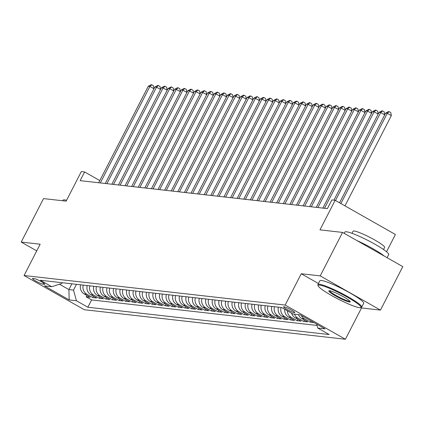 <?xml version="1.0" encoding="UTF-8"?>
<svg xmlns="http://www.w3.org/2000/svg" width="424" height="424" viewBox="0 0 424 424"><rect width="100%" height="100%" fill="white"/><g stroke="black" fill="none" stroke-linecap="round" stroke-linejoin="round"><path stroke-width="0.64" d="M283.963 306.769A6.307 0.795 -152.8 0 0 283.561 306.844A6.307 0.795 -152.8 0 0 287.923 309.965A6.307 0.795 -152.8 0 0 294.383 312.684A6.307 0.795 -152.8 0 0 294.781 312.61A6.307 0.795 -152.8 0 0 290.424 309.494A6.307 0.795 -152.8 0 0 283.963 306.769M386.54 251.766L395.412 234.504L335.167 200.298L331.87 199.927L327.402 208.619L80.152 180.651L84.62 171.953L81.323 171.582L66.128 201.146L43.545 198.591L21.2 242.067L36.729 250.886M380.455 310.098L402.8 266.622L342.555 232.416L320.21 275.897L301.252 273.75L285.166 305.057L345.412 339.258L361.497 307.957L380.455 310.098L320.21 275.897M285.166 305.057L24.067 275.515L84.312 309.721L345.412 339.258M80.618 284.801A7.886 7.425 96.5 0 0 84.164 293.906L90.105 297.282L86.152 296.832L86.867 295.443M83.258 285.103A7.886 7.425 96.5 0 0 86.803 294.208L92.745 297.579L93.46 296.191M92.745 297.579L96.704 298.03L90.757 294.654A7.886 7.425 96.5 0 1 87.212 285.548M93.805 286.295A7.886 7.425 96.5 0 0 97.35 295.401L103.297 298.772L99.338 298.326L100.053 296.933M100.398 287.037A7.886 7.425 96.5 0 0 103.944 296.143L109.89 299.519L105.931 299.074L106.647 297.68M106.991 287.785A7.886 7.425 96.5 0 0 110.537 296.89L116.483 300.266L112.524 299.816L113.24 298.427M113.59 288.532A7.886 7.425 96.5 0 0 117.13 297.637L123.077 301.014L119.118 300.563L119.833 299.169M120.183 289.279A7.886 7.425 96.5 0 0 123.723 298.385L129.67 301.756L125.711 301.31L126.426 299.916M126.776 290.021A7.886 7.425 96.5 0 0 130.316 299.127L136.263 302.503L132.304 302.058L133.019 300.664M133.369 290.769A7.886 7.425 96.5 0 0 136.91 299.874L142.856 303.25L138.897 302.8L139.613 301.411M139.962 291.516A7.886 7.425 96.5 0 0 143.503 300.621L149.449 303.997L145.49 303.547L146.206 302.153M146.556 292.263A7.886 7.425 96.5 0 0 150.101 301.369L156.043 304.739L152.084 304.294L152.799 302.9M153.149 293.005A7.886 7.425 96.5 0 0 156.695 302.111L162.636 305.487L158.677 305.041L159.392 303.648M159.742 293.752A7.886 7.425 96.5 0 0 163.288 302.858L169.229 306.234L165.275 305.784L165.991 304.395M166.335 294.5A7.886 7.425 96.5 0 0 169.881 303.605L175.822 306.976L171.868 306.531L172.584 305.137M172.928 295.247A7.886 7.425 96.5 0 0 176.474 304.353L182.415 307.723L178.462 307.278L179.177 305.884M179.522 295.989A7.886 7.425 96.5 0 0 183.067 305.094L189.009 308.471L185.055 308.025L185.77 306.632M186.115 296.736A7.886 7.425 96.5 0 0 189.661 305.842L195.602 309.218L191.648 308.767L192.364 307.379M192.708 297.484A7.886 7.425 96.5 0 0 196.254 306.589L202.195 309.96L198.241 309.515L198.957 308.121M199.301 298.226A7.886 7.425 96.5 0 0 202.847 307.336L208.788 310.707L204.834 310.262L205.55 308.868M205.894 298.973A7.886 7.425 96.5 0 0 209.44 308.078L215.381 311.454L211.428 311.004L212.143 309.615M212.488 299.72A7.886 7.425 96.5 0 0 216.033 308.826L221.975 312.202L218.021 311.751L218.736 310.363M219.081 300.468A7.886 7.425 96.5 0 0 222.627 309.573L228.568 312.944L224.614 312.499L225.329 311.105M225.674 301.21A7.886 7.425 96.5 0 0 229.22 310.315L235.161 313.691L231.207 313.246L231.923 311.852M232.267 301.957A7.886 7.425 96.5 0 0 235.813 311.062L241.754 314.438L237.8 313.988L238.516 312.599M238.86 302.704A7.886 7.425 96.5 0 0 242.406 311.81L248.347 315.186L244.394 314.735L245.109 313.341M245.454 303.452A7.886 7.425 96.5 0 0 248.999 312.557L254.941 315.928L250.987 315.483L251.702 314.089M252.047 304.194A7.886 7.425 96.5 0 0 255.593 313.299L261.534 316.675L257.58 316.23L258.296 314.836M258.64 304.941A7.886 7.425 96.5 0 0 262.186 314.046L268.127 317.422L264.173 316.972L264.889 315.583M265.233 305.688A7.886 7.425 96.5 0 0 268.779 314.794L274.726 318.17L270.766 317.719L271.482 316.325M271.826 306.435A7.886 7.425 96.5 0 0 275.372 315.541L281.319 318.912L277.36 318.466L278.075 317.072M278.42 307.177A7.886 7.425 96.5 0 0 281.965 316.283L287.912 319.659L283.953 319.214L284.668 317.82M284.748 309.313A7.886 7.425 96.5 0 0 288.559 317.03L294.505 320.406L290.546 319.956L291.262 318.567M291.622 313.214A7.886 7.425 96.5 0 0 295.152 317.777L301.098 321.148L297.139 320.703L297.855 319.309M298.438 314.624A7.886 7.425 96.5 0 0 301.745 318.525L307.692 321.896L303.732 321.45L304.448 320.056M313.967 322.606L310.326 322.198L310.988 320.915M42.946 284.165L44.398 284.329A6.111 0.768 -152.8 0 0 44.785 284.26A6.111 0.768 -152.8 0 0 40.561 281.239A6.111 0.768 -152.8 0 0 34.302 278.6L32.849 278.436A6.111 0.768 -152.8 0 0 32.462 278.51A6.111 0.768 -152.8 0 0 36.687 281.531A6.111 0.768 -152.8 0 0 42.946 284.165L43.534 283.02M71.868 283.81L68.9 289.587L73.516 290.111L76.453 300.764L87.853 307.236L329.172 334.536L317.772 328.065L325.028 328.886L300.277 314.831L293.026 314.014L281.626 307.543L40.306 280.243L51.707 286.714L61.793 283.455L62.174 282.713M76.453 300.764L69.202 299.943L44.451 285.893L51.707 286.714M86.152 296.832L91.605 299.932L317.046 325.436M310.326 322.198L304.384 318.822A7.886 7.425 -83.5 0 1 301.279 315.403M303.732 321.45L297.791 318.074A7.886 7.425 -83.5 0 1 294.479 314.179M297.139 320.703L291.198 317.327A7.886 7.425 -83.5 0 1 287.35 310.792M290.546 319.956L284.605 316.585A7.886 7.425 -83.5 0 1 281.059 307.48M283.953 319.214L278.012 315.838A7.886 7.425 -83.5 0 1 274.466 306.732M277.36 318.466L271.418 315.09A7.886 7.425 -83.5 0 1 267.873 305.985M270.766 317.719L264.825 314.343A7.886 7.425 -83.5 0 1 261.279 305.238M264.173 316.972L258.232 313.601A7.886 7.425 -83.5 0 1 254.686 304.496M257.58 316.23L251.639 312.854A7.886 7.425 -83.5 0 1 248.093 303.748M250.987 315.483L245.046 312.106A7.886 7.425 -83.5 0 1 241.5 303.001M244.394 314.735L238.452 311.359A7.886 7.425 -83.5 0 1 234.907 302.254M237.8 313.988L231.859 310.617A7.886 7.425 -83.5 0 1 228.313 301.512M231.207 313.246L225.266 309.87A7.886 7.425 -83.5 0 1 221.72 300.764M224.614 312.499L218.673 309.123A7.886 7.425 -83.5 0 1 215.127 300.017M218.021 311.751L212.074 308.381A7.886 7.425 -83.5 0 1 208.534 299.27M211.428 311.004L205.481 307.633A7.886 7.425 -83.5 0 1 201.941 298.528M204.834 310.262L198.888 306.886A7.886 7.425 -83.5 0 1 195.347 297.781M198.241 309.515L192.295 306.139A7.886 7.425 -83.5 0 1 188.754 297.033M191.648 308.767L185.701 305.397A7.886 7.425 -83.5 0 1 182.156 296.291M185.055 308.025L179.108 304.649A7.886 7.425 -83.5 0 1 175.562 295.544M178.462 307.278L172.515 303.902A7.886 7.425 -83.5 0 1 168.969 294.797M171.868 306.531L165.922 303.155A7.886 7.425 -83.5 0 1 162.376 294.049M165.275 305.784L159.329 302.413A7.886 7.425 -83.5 0 1 155.783 293.307M158.677 305.041L152.735 301.665A7.886 7.425 -83.5 0 1 149.19 292.56M152.084 304.294L146.142 300.918A7.886 7.425 -83.5 0 1 142.597 291.813M145.49 303.547L139.549 300.171A7.886 7.425 -83.5 0 1 136.003 291.065M138.897 302.8L132.956 299.429A7.886 7.425 -83.5 0 1 129.41 290.323M132.304 302.058L126.363 298.681A7.886 7.425 -83.5 0 1 122.817 289.576M125.711 301.31L119.769 297.934A7.886 7.425 -83.5 0 1 116.224 288.829M119.118 300.563L113.176 297.192A7.886 7.425 -83.5 0 1 109.63 288.082M112.524 299.816L106.583 296.445A7.886 7.425 -83.5 0 1 103.037 287.339M105.931 299.074L99.99 295.698A7.886 7.425 -83.5 0 1 96.444 286.592M99.338 298.326L93.397 294.95A7.886 7.425 -83.5 0 1 89.851 285.845M76.484 284.334L73.516 290.111M335.167 200.298L319.972 229.861L342.555 232.416M24.067 275.515L40.158 244.213L21.2 242.067M99.799 180.571L84.62 171.953M59.44 284.213L68.9 289.587L69.202 299.943M91.605 299.932L87.853 307.236M317.772 328.065L316.696 324.153M301.252 273.75L318.44 283.508M360.787 307.548L361.497 307.957M153.97 88.738L149.921 86.438L100.329 182.929M148.273 86.252L151.151 84.742L151.808 84.816L149.921 86.438L148.273 86.252L98.681 182.744M151.808 84.816L153.435 85.738L153.986 88.711M62.71 200.759L63.006 200.181A24.64 3.095 27.2 0 1 64.565 199.889A24.64 3.095 27.2 0 1 66.563 200.292M319.664 285.098A24.046 3.021 -152.8 0 0 318.138 285.813A24.046 3.021 -152.8 0 0 336.089 297.987A24.046 3.021 -152.8 0 0 359.393 307.654A24.046 3.021 -152.8 0 0 360.564 307.617A24.046 3.021 -152.8 0 0 345.618 296.196A24.046 3.021 -152.8 0 0 319.664 285.098M318.138 285.813L317.878 285.034A24.64 3.095 27.2 0 1 317.883 284.594A24.64 3.095 27.2 0 1 319.442 284.297A24.64 3.095 27.2 0 1 344.686 294.934A24.64 3.095 27.2 0 1 361.709 307.114A24.64 3.095 27.2 0 1 361.354 307.374L360.564 307.617M329.596 290.737A12.02 1.511 27.2 0 1 341.246 295.57A12.02 1.511 27.2 0 1 350.224 301.655A12.02 1.511 27.2 0 1 349.461 302.015A12.02 1.511 27.2 0 1 336.481 296.466A12.02 1.511 27.2 0 1 329.008 290.753A12.02 1.511 27.2 0 1 329.596 290.737A11.432 1.436 -152.8 0 0 337.896 296.482A11.432 1.436 -152.8 0 0 349.238 301.215A11.432 1.436 -152.8 0 0 349.885 301.162M344.214 233.359L344.876 232.071A24.64 3.095 27.2 0 1 346.435 231.774A24.64 3.095 27.2 0 1 371.678 242.411A24.64 3.095 27.2 0 1 388.702 254.596L387.101 257.707M351.994 233.311L353.065 231.223A17.739 2.231 27.2 0 1 354.188 231.011A17.739 2.231 27.2 0 1 372.362 238.67A17.739 2.231 27.2 0 1 384.621 247.441L383.545 249.529M317.883 284.594L319.85 280.768A24.64 3.095 27.2 0 1 321.408 280.471A24.64 3.095 27.2 0 1 346.652 291.108A24.64 3.095 27.2 0 1 363.675 303.287L361.709 307.114M356.971 240.599A24.64 3.095 27.2 0 1 384.34 256.138M160.564 89.485L156.514 87.185L106.922 183.677M154.866 87L157.744 85.484L158.401 85.563L156.514 87.185L154.866 87L105.274 183.491M158.401 85.563L160.034 86.485L160.579 89.459M167.157 90.227L163.108 87.932L113.515 184.424M161.459 87.742L164.337 86.231L164.994 86.305L163.108 87.932L161.459 87.742L111.867 184.239M164.994 86.305L166.627 87.233L167.173 90.206M173.75 90.975L169.701 88.674L120.109 185.171M168.052 88.489L170.93 86.978L171.588 87.053L169.701 88.674L168.052 88.489L118.46 184.981M171.588 87.053L173.22 87.975L173.766 90.948M180.343 91.722L176.294 89.422L126.702 185.913M174.646 89.236L177.524 87.726L178.181 87.8L176.294 89.422L174.646 89.236L125.053 185.728M178.181 87.8L179.813 88.722L180.359 91.695M186.936 92.469L182.887 90.169L133.295 186.661M181.239 89.983L184.117 88.468L184.774 88.542L182.887 90.169L181.239 89.983L131.647 186.475M184.774 88.542L186.406 89.469L186.952 92.443M193.529 93.211L189.48 90.916L139.888 187.408M187.832 90.725L190.71 89.215L191.367 89.289L189.48 90.916L187.832 90.725L138.24 187.222M191.367 89.289L193 90.217L193.545 93.19M200.123 93.958L196.073 91.658L146.481 188.155M194.425 91.473L197.303 89.962L197.966 90.036L196.073 91.658L194.425 91.473L144.833 187.964M197.966 90.036L199.593 90.959L200.139 93.932M206.716 94.706L202.667 92.406L153.075 188.897M201.018 92.22L203.896 90.71L204.559 90.784L202.667 92.406L201.018 92.22L151.426 188.712M204.559 90.784L206.186 91.706L206.732 94.679M213.314 95.453L209.26 93.153L159.673 189.645M207.612 92.967L210.489 91.452L211.152 91.526L209.26 93.153L207.612 92.967L158.019 189.459M211.152 91.526L212.779 92.453L213.325 95.427M219.908 96.195L215.853 93.895L166.266 190.392M214.205 93.709L217.083 92.199L217.745 92.273L215.853 93.895L214.205 93.709L164.618 190.206M217.745 92.273L219.372 93.201L219.918 96.174M226.501 96.942L222.446 94.642L172.859 191.134M220.798 94.457L223.676 92.946L224.338 93.02L222.446 94.642L220.798 94.457L171.211 190.948M224.338 93.02L225.966 93.943L226.511 96.916M233.094 97.69L229.04 95.389L179.453 191.881M227.391 95.204L230.269 93.693L230.932 93.768L229.04 95.389L227.391 95.204L177.804 191.696M230.932 93.768L232.559 94.69L233.105 97.663M239.687 98.437L235.633 96.137L186.046 192.629M233.984 95.946L236.862 94.435L237.525 94.51L235.633 96.137L233.984 95.946L184.398 192.443M237.525 94.51L239.152 95.437L239.698 98.41M246.28 99.179L242.226 96.879L192.639 193.376M240.578 96.693L243.456 95.183L244.118 95.257L242.226 96.879L240.578 96.693L190.991 193.185M244.118 95.257L245.745 96.184L246.291 99.152M252.874 99.926L248.819 97.626L199.232 194.118M247.171 97.441L250.049 95.93L250.711 96.004L248.819 97.626L247.171 97.441L197.584 193.932M250.711 96.004L252.338 96.926L252.884 99.9M259.467 100.674L255.418 98.373L205.826 194.865M253.764 98.188L256.642 96.672L257.304 96.752L255.418 98.373L253.764 98.188L204.177 194.68M257.304 96.752L258.932 97.674L259.477 100.647M266.06 101.421L262.011 99.121L212.419 195.612M260.363 98.93L263.235 97.419L263.898 97.493L262.011 99.121L260.363 98.93L210.77 195.427M263.898 97.493L265.525 98.421L266.071 101.394M272.653 102.163L268.604 99.863L219.012 196.36M266.956 99.677L269.834 98.167L270.491 98.241L268.604 99.863L266.956 99.677L217.364 196.169M270.491 98.241L272.118 99.163L272.664 102.136M279.246 102.91L275.197 100.61L225.605 197.102M273.549 100.424L276.427 98.914L277.084 98.988L275.197 100.61L273.549 100.424L223.957 196.916M277.084 98.988L278.711 99.91L279.257 102.884M285.84 103.657L281.79 101.357L232.198 197.849M280.142 101.172L283.02 99.656L283.677 99.735L281.79 101.357L280.142 101.172L230.55 197.663M283.677 99.735L285.304 100.658L285.85 103.631M292.433 104.399L288.384 102.105L238.792 198.596M286.735 101.914L289.613 100.403L290.27 100.477L288.384 102.105L286.735 101.914L237.143 198.411M290.27 100.477L291.898 101.405L292.443 104.378M299.026 105.147L294.977 102.847L245.385 199.344M293.329 102.661L296.206 101.151L296.864 101.225L294.977 102.847L293.329 102.661L243.736 199.153M296.864 101.225L298.491 102.147L299.037 105.12M305.619 105.894L301.57 103.594L251.978 200.086M299.922 103.408L302.8 101.898L303.457 101.972L301.57 103.594L299.922 103.408L250.33 199.9M303.457 101.972L305.084 102.894L305.635 105.868M312.212 106.641L308.163 104.341L258.571 200.833M306.515 104.156L309.393 102.64L310.05 102.714L308.163 104.341L306.515 104.156L256.923 200.647M310.05 102.714L311.677 103.642L312.228 106.615M318.806 107.383L314.756 105.088L265.164 201.58M313.108 104.898L315.986 103.387L316.643 103.461L314.756 105.088L313.108 104.898L263.516 201.395M316.643 103.461L318.27 104.389L318.822 107.362M325.399 108.131L321.35 105.83L271.757 202.322M319.701 105.645L322.579 104.134L323.236 104.209L321.35 105.83L319.701 105.645L270.109 202.137M323.236 104.209L324.864 105.131L325.415 108.104M331.992 108.878L327.943 106.578L278.351 203.07M326.295 106.392L329.172 104.882L329.83 104.956L327.943 106.578L326.295 106.392L276.702 202.884M329.83 104.956L331.457 105.878L332.008 108.851M338.585 109.625L334.536 107.325L284.944 203.817M332.888 107.14L335.766 105.624L336.423 105.698L334.536 107.325L332.888 107.14L283.296 203.631M336.423 105.698L338.05 106.625L338.601 109.599M345.178 110.367L341.129 108.067L291.537 204.564M339.481 107.882L342.359 106.371L343.016 106.445L341.129 108.067L339.481 107.882L289.889 204.379M343.016 106.445L344.648 107.373L345.194 110.346M351.772 111.115L347.722 108.814L298.13 205.306M346.074 108.629L348.952 107.118L349.609 107.193L347.722 108.814L346.074 108.629L296.482 205.121M349.609 107.193L351.242 108.115L351.788 111.088M358.365 111.862L354.316 109.562L304.724 206.053M352.667 109.376L355.545 107.866L356.202 107.94L354.316 109.562L352.667 109.376L303.075 205.868M356.202 107.94L357.835 108.862L358.381 111.835M364.958 112.609L360.909 110.309L311.317 206.801M359.261 110.118L362.138 108.608L362.796 108.682L360.909 110.309L359.261 110.118L309.668 206.615M362.796 108.682L364.428 109.609L364.974 112.583M371.551 113.351L367.502 111.051L317.91 207.548M365.854 110.865L368.732 109.355L369.389 109.429L367.502 111.051L365.854 110.865L316.262 207.357M369.389 109.429L371.021 110.357L371.567 113.325M378.144 114.098L374.095 111.798L324.503 208.29M372.447 111.613L375.325 110.102L375.982 110.176L374.095 111.798L372.447 111.613L322.855 208.105M375.982 110.176L377.614 111.099L378.16 114.072M384.738 114.846L380.688 112.546L335.495 200.483M379.04 112.36L381.918 110.844L382.581 110.924L380.688 112.546L379.04 112.36L333.921 200.154M382.581 110.924L384.208 111.846L384.754 114.819M344.966 205.863L391.352 115.604L387.282 113.293L340.896 203.552M385.633 113.102L388.511 111.592L389.174 111.666L387.282 113.293L385.633 113.102L339.545 202.783M389.174 111.666L390.801 112.593L391.352 115.604M86.803 294.208L84.164 293.906M304.384 318.822L301.745 318.525M297.791 318.074L295.152 317.777M291.198 317.327L288.559 317.03M284.605 316.585L281.965 316.283M278.012 315.838L275.372 315.541M271.418 315.09L268.779 314.794M264.825 314.343L262.186 314.046M258.232 313.601L255.593 313.299M251.639 312.854L248.999 312.557M245.046 312.106L242.406 311.81M238.452 311.359L235.813 311.062M231.859 310.617L229.22 310.315M225.266 309.87L222.627 309.573M218.673 309.123L216.033 308.826M212.074 308.381L209.44 308.078M205.481 307.633L202.847 307.336M198.888 306.886L196.254 306.589M192.295 306.139L189.661 305.842M185.701 305.397L183.067 305.094M179.108 304.649L176.474 304.353M172.515 303.902L169.881 303.605M165.922 303.155L163.288 302.858M159.329 302.413L156.695 302.111M152.735 301.665L150.101 301.369M146.142 300.918L143.503 300.621M139.549 300.171L136.91 299.874M132.956 299.429L130.316 299.127M126.363 298.681L123.723 298.385M119.769 297.934L117.13 297.637M113.176 297.192L110.537 296.89M106.583 296.445L103.944 296.143M99.99 295.698L97.35 295.401M93.397 294.95L90.757 294.654M44.615 283.9L44.398 284.329"/></g></svg>
